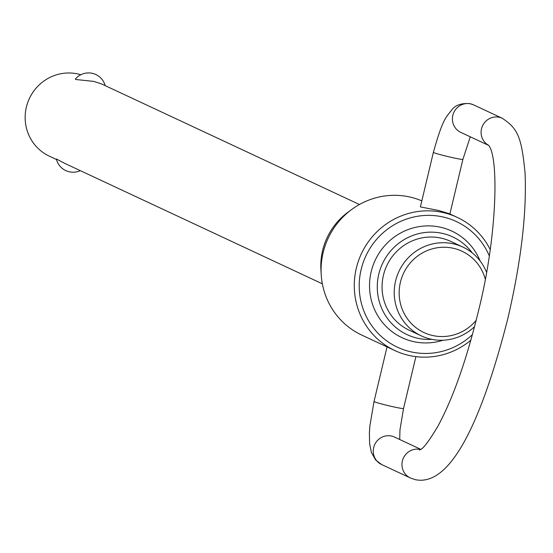 <?xml version="1.0" encoding="UTF-8"?>
<svg xmlns="http://www.w3.org/2000/svg" width="553" height="553" viewBox="0 0 553 553"><rect width="100%" height="100%" fill="white"/><g stroke="black" fill="none" stroke-linecap="round" stroke-linejoin="round"><path stroke-width="0.83" d="M80.842 74.738A43.77 42.526 115.1 0 0 78.028 73.998A43.77 42.526 115.1 0 0 27.65 102.754A43.77 42.526 115.1 0 0 49.362 156.174L56.468 159.499M359.436 204.506L101.766 84.035L93.906 81.415L75.616 79.473L75.422 78.982A17.233 17.233 0 0 1 105.181 85.639M462.875 247.073L450.709 241.385A49.023 47.627 115.1 0 0 441.287 238.163A49.023 47.627 115.1 0 0 384.867 270.369A49.023 47.627 115.1 0 0 409.179 330.203L421.345 335.892A49.023 47.627 -64.9 0 1 397.033 276.058A49.023 47.627 -64.9 0 1 453.46 243.852A49.023 47.627 -64.9 0 1 462.875 247.073A49.023 47.627 -64.9 0 1 486.522 272.249M474.571 326.595A49.023 47.627 -64.9 0 1 430.759 339.113A49.023 47.627 -64.9 0 1 421.345 335.892M443.105 340.213A58.825 57.153 -64.9 0 1 413.368 341.567A58.825 57.153 -64.9 0 1 371.167 271.8A58.825 57.153 -64.9 0 1 440.603 227.255A58.825 57.153 -64.9 0 1 480.142 260.995M472.29 252.942A53.924 52.39 115.1 0 0 442.428 233.401A53.924 52.39 115.1 0 0 378.777 274.233A53.924 52.39 115.1 0 0 417.46 338.187A53.924 52.39 115.1 0 0 431.893 339.348M489.26 255.756A69.402 67.425 115.1 0 0 443.05 216.983A69.402 67.425 115.1 0 0 361.137 269.539A69.402 67.425 115.1 0 0 410.92 351.839A69.402 67.425 115.1 0 0 472.435 334.6M470.88 340.164A73.535 71.441 -64.9 0 1 409.075 355.441A73.535 71.441 -64.9 0 1 394.953 350.609A73.535 71.441 -64.9 0 1 358.482 260.857A73.535 71.441 -64.9 0 1 443.119 212.546A73.535 71.441 -64.9 0 1 457.241 217.377A73.535 71.441 -64.9 0 1 490.186 249.527M485.264 279.078A44.89 43.611 115.1 0 0 453.384 248.283A44.89 43.611 115.1 0 0 400.407 282.272A44.89 43.611 115.1 0 0 432.605 335.505A44.89 43.611 115.1 0 0 476.174 320.332M421.828 200.87A73.535 71.441 115.1 0 0 409.918 197.027A73.535 71.441 115.1 0 0 351.756 209.449A73.535 71.441 115.1 0 0 321.224 274.751A73.535 71.441 115.1 0 0 361.759 335.083L394.953 350.609M449.506 213.762L438.736 210.499L420.391 206.919L433.386 152.345A15.166 0.747 13.4 0 0 451.393 157.377A15.166 0.747 13.4 0 0 462.889 159.375L449.893 213.942L457.241 217.377M387.093 346.931L388.033 347.374M80.303 170.642A17.233 17.233 0 0 1 56.33 158.946L64.687 163.342L322.358 283.813M321.224 274.751L320.927 270.044A65.095 63.242 -64.9 0 1 347.955 212.241L351.756 209.449M415.897 356.63L403.538 408.508A15.166 0.747 -166.6 0 1 392.042 406.517A15.166 0.747 -166.6 0 1 374.035 401.478L387.038 346.904M420.536 449.548A15.166 14.731 115.1 0 0 420.28 449.485A15.166 14.731 115.1 0 0 402.377 460.974A15.166 14.731 115.1 0 0 410.347 477.958L381.646 464.541A15.166 14.731 -64.9 0 1 373.676 447.55A15.166 14.731 -64.9 0 1 391.579 436.068A15.166 14.731 -64.9 0 1 394.489 437.064L420.798 449.368M488.693 145.411L460.78 132.361A15.166 14.731 -64.9 0 1 452.817 115.377A15.166 14.731 -64.9 0 1 470.714 103.888A15.166 14.731 -64.9 0 1 473.624 104.883L502.324 118.301A15.166 14.731 115.1 0 0 499.414 117.305A15.166 14.731 115.1 0 0 481.511 128.794A15.166 14.731 115.1 0 0 488.658 145.363M403.538 408.508L399.971 429.785L399.708 439.504M488.472 145.135L488.472 145.128C499.186 156.865 497.202 237.292 478.269 311.768C466.566 359.782 453.156 397.849 438.052 425.976C421.351 454.013 420.149 448.483 419.589 450.094M502.324 118.301C517.746 128.635 521.534 136.639 525.06 173.103C526.802 213.375 521.044 261.942 507.772 318.798C483.599 413.464 452.596 487.463 415.331 479.665L410.347 477.958M473.624 104.883L470.071 103.667C461.61 102.989 455.554 105.015 451.898 109.743C445.898 117.685 442.974 118.079 433.386 152.345M470.285 136.805L462.889 159.375M381.646 464.541L375.556 459.896L371.374 452.368L369.625 443.803L369.383 432.964L369.874 425.907L374.035 401.478"/></g></svg>

